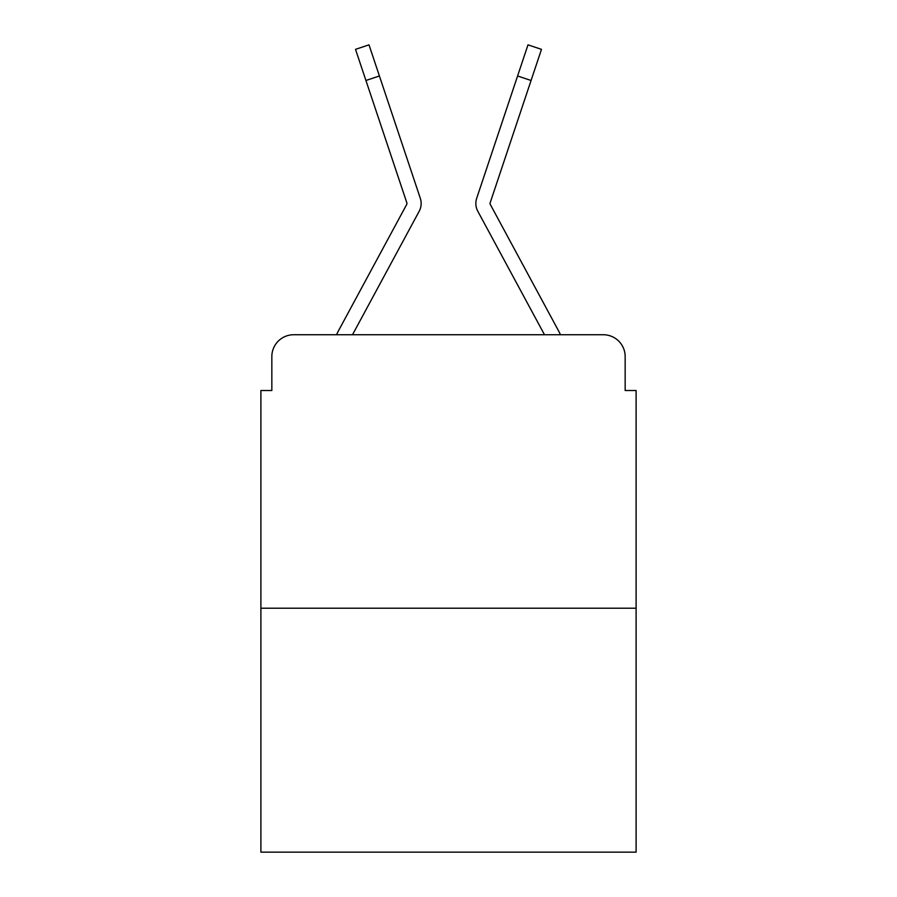 <?xml version="1.0" encoding="UTF-8"?>
<svg xmlns="http://www.w3.org/2000/svg" width="897" height="897" viewBox="0 0 897 897"><rect width="100%" height="100%" fill="white"/><g stroke="black" fill="none" stroke-linecap="round" stroke-linejoin="round"><path stroke-width="1.35" d="M271.836 356.614L271.836 390.52L271.836 356.614A21.876 21.876 0 0 1 293.711 334.738L336.566 334.738A54.695 54.695 0 0 1 338.573 330.623L406.666 204.505A2.186 2.186 0 0 0 406.823 202.767L355.515 49.357L369.003 44.85L379.409 75.976L365.931 80.483M636.108 608.211L260.892 608.211L260.892 852.15L636.108 852.15L636.108 390.52L625.164 390.52L625.164 356.614A21.876 21.876 0 0 0 603.289 334.738L293.711 334.738M260.892 608.211L260.892 390.52L271.836 390.52M404.11 239.174L352.51 334.738L404.11 239.174L352.51 334.738L404.11 239.174L352.51 334.738L404.11 239.174L352.51 334.738L404.11 239.174L352.51 334.738L404.11 239.174L352.51 334.738L404.11 239.174L352.51 334.738L404.11 239.174L352.51 334.738L404.11 239.174L352.51 334.738L404.11 239.174L352.51 334.738L404.11 239.174L352.51 334.738L404.11 239.174L352.51 334.738L404.11 239.174L352.51 334.738L363.173 334.738M533.827 334.738L544.49 334.738L492.89 239.174M490.334 204.505A2.186 2.186 0 0 1 490.065 203.462A2.186 2.186 0 0 0 490.334 204.505A2.186 2.186 0 0 1 490.065 203.462A2.186 2.186 0 0 0 490.334 204.505A2.186 2.186 0 0 1 490.065 203.462A2.186 2.186 0 0 0 490.334 204.505A2.186 2.186 0 0 1 490.065 203.462A2.186 2.186 0 0 0 490.334 204.505A2.186 2.186 0 0 1 490.065 203.462A2.186 2.186 0 0 0 490.334 204.505A2.186 2.186 0 0 1 490.065 203.462A2.186 2.186 0 0 0 490.334 204.505A2.186 2.186 0 0 1 490.065 203.462A2.186 2.186 0 0 0 490.334 204.505A2.186 2.186 0 0 1 490.065 203.462A2.186 2.186 0 0 0 490.334 204.505A2.186 2.186 0 0 1 490.065 203.462A2.186 2.186 0 0 0 490.334 204.505A2.186 2.186 0 0 1 490.065 203.462A2.186 2.186 0 0 0 490.334 204.505A2.186 2.186 0 0 1 490.065 203.462A2.186 2.186 0 0 0 490.334 204.505A2.186 2.186 0 0 1 490.065 203.462A2.186 2.186 0 0 0 490.334 204.505A2.186 2.186 0 0 1 490.065 203.462A2.186 2.186 0 0 0 490.334 204.505A2.186 2.186 0 0 1 490.065 203.462A2.186 2.186 0 0 0 490.334 204.505A2.186 2.186 0 0 1 490.065 203.462A2.186 2.186 0 0 0 490.334 204.505A2.186 2.186 0 0 1 490.065 203.462A2.186 2.186 0 0 0 490.334 204.505A2.186 2.186 0 0 1 490.065 203.462A2.186 2.186 0 0 0 490.334 204.505L558.427 330.623A54.695 54.695 0 0 1 560.434 334.738L603.289 334.738M625.164 390.52L625.164 356.614M352.51 334.738L419.179 211.266A16.404 16.404 0 0 0 420.301 198.259L379.409 75.976M544.49 334.738L477.821 211.266A16.404 16.404 0 0 1 476.699 198.259L527.997 44.85L541.485 49.357L531.069 80.483L517.591 75.976M406.666 204.505A2.186 2.186 0 0 0 406.935 203.462A2.186 2.186 0 0 1 406.666 204.505A2.186 2.186 0 0 0 406.935 203.462A2.186 2.186 0 0 1 406.666 204.505A2.186 2.186 0 0 0 406.935 203.462A2.186 2.186 0 0 1 406.666 204.505A2.186 2.186 0 0 0 406.935 203.462A2.186 2.186 0 0 1 406.666 204.505A2.186 2.186 0 0 0 406.935 203.462M490.065 203.462A2.186 2.186 0 0 1 490.177 202.767L531.069 80.483M355.515 49.357L369.003 44.85M527.997 44.85L541.485 49.357"/></g></svg>
